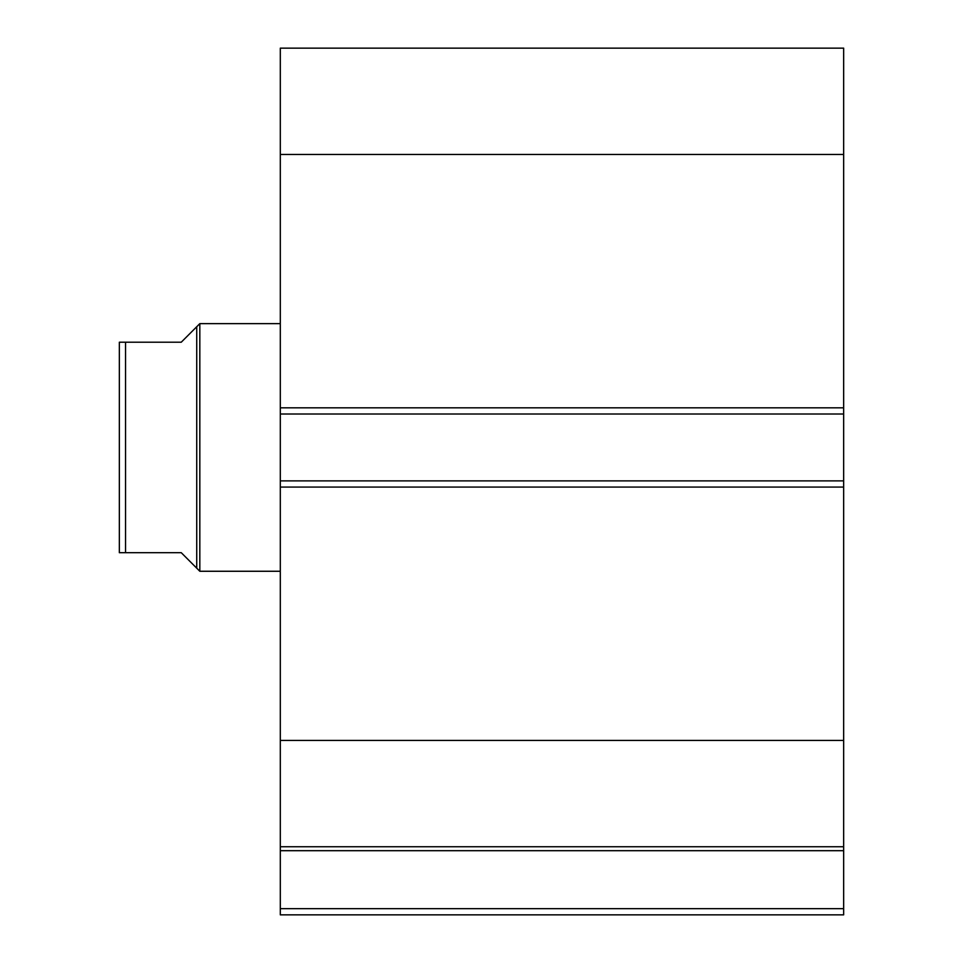 <?xml version="1.0" encoding="UTF-8"?>
<svg xmlns="http://www.w3.org/2000/svg" width="963" height="963" viewBox="0 0 963 963"><rect width="100%" height="100%" fill="white"/><g stroke="black" fill="none" stroke-linecap="round" stroke-linejoin="round"><path stroke-width="1.44" d="M280.305 847.368L280.305 850.69L843.66 850.69L280.305 850.69L280.305 846.754L843.66 846.754L843.66 908.663L280.305 908.663L280.305 850.69L280.305 914.85L843.66 914.85L280.305 914.85L280.305 908.663L843.66 908.663L843.66 914.85L843.66 847.368M843.66 846.754L843.66 48.15L280.305 48.15L280.305 154.465L280.305 48.15L843.66 48.15L843.66 407.831L280.305 407.831L280.305 154.465L843.66 154.465L280.305 154.465L280.305 414.018L280.305 407.831L843.66 407.831L843.66 480.886L280.305 480.886L280.305 414.018L843.66 414.018L280.305 414.018L280.305 487.073L280.305 480.886L843.66 480.886L843.66 740.439L280.305 740.439L280.305 487.073L843.66 487.073L280.305 487.073L280.305 846.754L280.305 740.439L843.66 740.439L843.66 846.754L280.305 846.754M199.823 571.264L196.729 568.17L199.823 571.264L280.305 571.264L199.823 571.264L199.823 323.64L280.305 323.64L199.823 323.64L199.823 571.264M196.729 326.734L181.249 342.214L199.823 323.64L196.729 326.734L196.729 568.17L196.729 326.734L181.249 342.214L125.539 342.214L125.539 552.69L181.249 552.69L196.729 568.17L181.249 552.69L119.34 552.69L125.539 552.69L125.539 342.214L119.34 342.214L119.34 552.69L119.34 342.214M181.249 342.214L123.589 342.214M192.793 564.234L181.249 552.69M120.387 552.69L119.581 552.69L120.387 552.69"/></g></svg>
